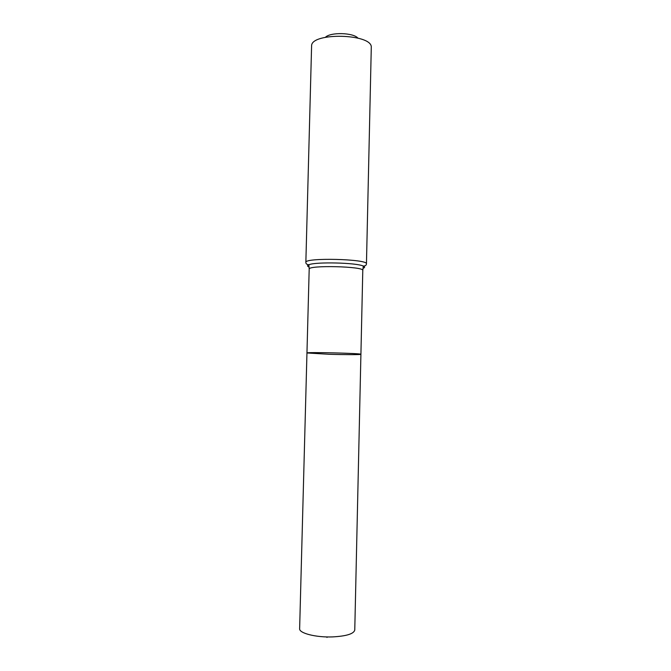 <?xml version="1.0" encoding="UTF-8"?>
<svg xmlns="http://www.w3.org/2000/svg" width="671" height="671" viewBox="0 0 671 671"><rect width="100%" height="100%" fill="white"/><g stroke="black" fill="none" stroke-linecap="round" stroke-linejoin="round"><path stroke-width="1.01" d="M328.966 354.271C344.642 354.758 361.241 354.783 360.914 354.288C362.608 353.34 305.322 351.94 306.957 352.971L328.966 354.271M357.92 38.104C353.265 32.577 330.325 32.015 325.401 37.308M305.85 262.411C304.072 257.396 368.471 258.972 366.45 263.896L371.298 46.811C370.904 33.776 312.644 32.351 311.612 45.351L305.85 262.411C305.867 263.795 306.873 264.575 308.87 264.751C307.058 265.448 307.083 266.177 308.954 266.941M360.914 354.288C362.608 353.34 305.322 351.94 306.957 352.971L299.635 628.685C298.939 633.172 315.764 637.542 332.388 636.913C346.32 636.175 353.785 633.885 354.766 630.035L362.785 270.472C364.529 266.362 307.645 264.97 309.188 269.163L306.957 352.971M326.844 636.922L327.003 637.45L327.012 636.93M363.128 268.266C365.032 267.595 365.099 266.865 363.321 266.077C356.829 262.688 315.521 261.682 308.87 264.751L309.188 269.163M366.45 263.896C366.366 265.271 365.326 266.001 363.321 266.077L362.785 270.472"/></g></svg>
